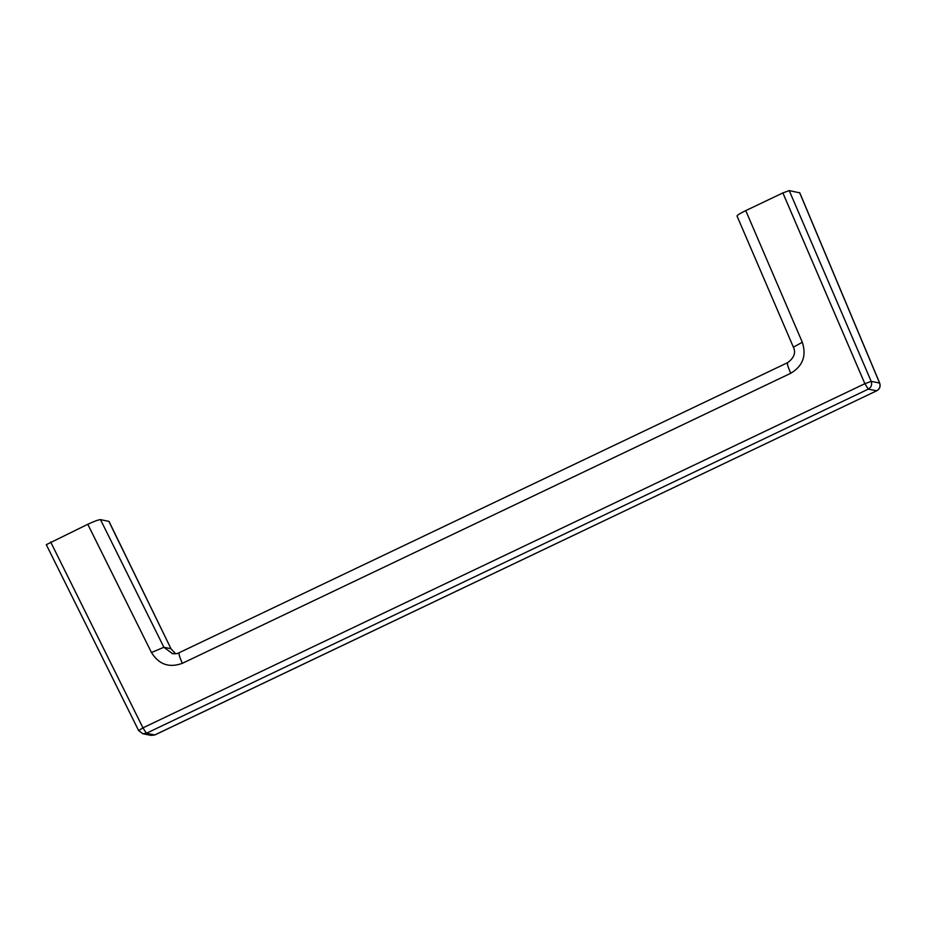 <?xml version="1.0" encoding="UTF-8"?>
<svg xmlns="http://www.w3.org/2000/svg" width="926" height="926" viewBox="0 0 926 926"><rect width="100%" height="100%" fill="white"/><g stroke="black" fill="none" stroke-linecap="round" stroke-linejoin="round"><path stroke-width="1.39" d="M789.23 190.594L871.204 381.385L864.861 383.7L782.875 192.921L789.23 190.594L799.717 192.839M782.875 192.921L745.754 210.619L802.31 342.25L793.501 347.123M737.212 216.105C736.575 215.55 739.423 213.721 745.754 210.619M172.537 653.663L163.89 647.274L151.47 652.517L87.785 524.29C94.359 521.234 98.596 519.683 100.494 519.636L109.013 521.407L171.032 648.813L108.828 521.292M87.785 524.29L46.3 544.673L138.611 730.545L142.778 733.728L151.169 735.406L154.943 734.862M172.132 653.594L172.12 653.594C175.442 653.953 177.804 653.663 179.193 652.703L787.598 362.668C794.172 357.864 796.082 352.667 793.339 347.053L737.015 215.989M175.604 653.733L170.824 648.663L163.89 647.274L100.494 519.636M50.652 541.988L142.963 727.848L864.861 383.7L868.287 389.128L146.389 733.276L154.781 734.943L876.679 390.795L868.287 389.128C871.308 387.323 872.28 384.741 871.204 381.385L879.596 383.051L799.647 192.677M151.169 735.406L154.885 734.943L876.679 390.795C879.7 389.001 880.672 386.42 879.596 383.051L879.677 383.26M799.74 192.735L879.7 383.132C880.742 386.466 879.769 389.013 876.783 390.795L876.853 390.714M138.703 730.579L142.963 727.848L146.389 733.276L142.778 733.728M787.794 362.645C786.811 363.073 787.806 366.615 790.758 373.271C802.83 366.059 806.673 355.723 802.31 342.25M179.389 652.68C178.405 653.108 179.401 656.65 182.364 663.305L790.758 373.271M151.47 652.517C158.89 664.532 169.192 668.132 182.364 663.305M171.032 648.813L175.639 653.733"/></g></svg>
